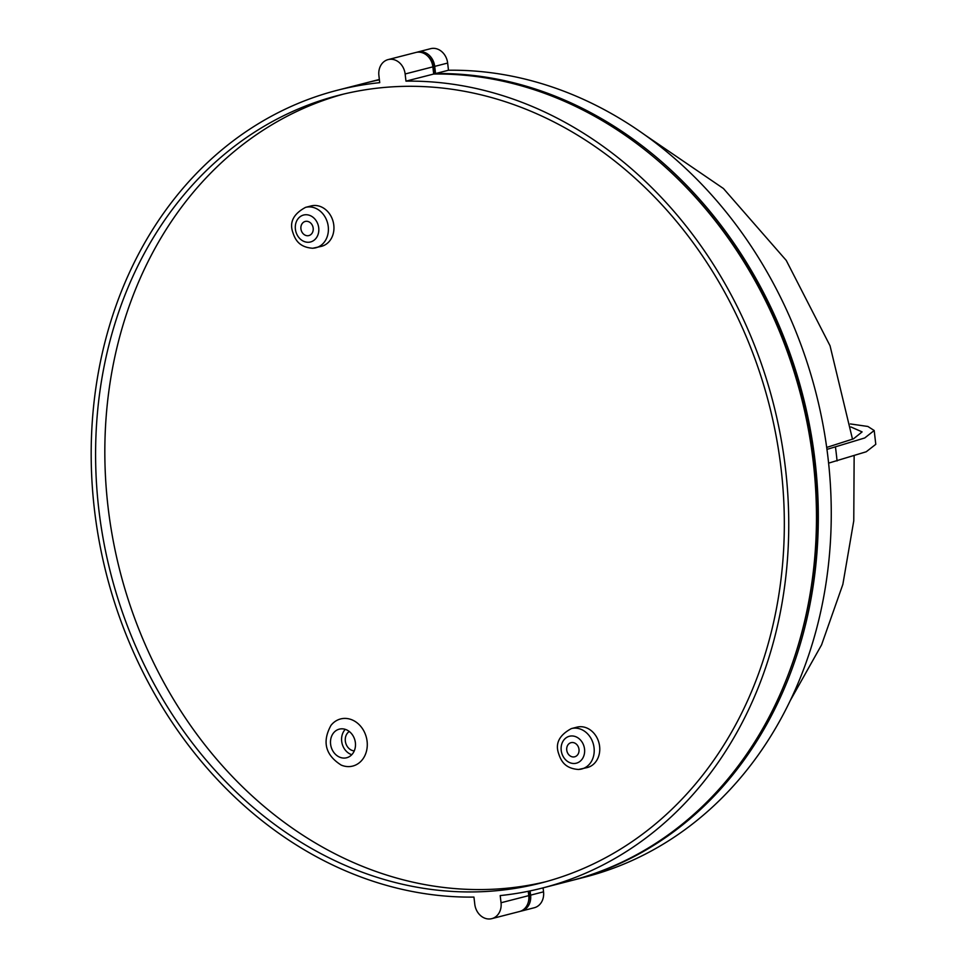 <?xml version="1.0" encoding="UTF-8"?>
<svg xmlns="http://www.w3.org/2000/svg" width="967" height="967" viewBox="0 0 967 967"><rect width="100%" height="100%" fill="white"/><g stroke="black" fill="none" stroke-linecap="round" stroke-linejoin="round"><path stroke-width="1.45" d="M344.687 758.068A14.771 12.341 -104.4 0 0 346.657 757.753A14.771 12.341 -104.4 0 0 355.203 741.556A14.771 12.341 -104.4 0 0 341.303 728.84A14.771 12.341 -104.4 0 0 339.32 729.142A14.771 12.341 -104.4 0 0 330.774 745.352A14.771 12.341 -104.4 0 0 344.687 758.068M343.901 718.433A24.332 20.331 -104.4 0 0 330.992 725.359C321.975 741.786 325.371 755.034 341.182 765.078A24.332 20.331 -104.4 0 0 349.474 766.577A24.332 20.331 -104.4 0 0 367.097 741.326A24.332 20.331 -104.4 0 0 343.901 718.433M307.893 235.73A7.301 6.104 -104.4 0 0 308.872 235.573A7.301 6.104 -104.4 0 0 313.09 227.571A7.301 6.104 -104.4 0 0 306.225 221.286A7.301 6.104 -104.4 0 0 305.246 221.431A7.301 6.104 -104.4 0 0 301.015 229.445A7.301 6.104 -104.4 0 0 307.893 235.73M573.709 756.956A7.301 6.104 -104.4 0 0 574.688 756.798A7.301 6.104 -104.4 0 0 578.907 748.796A7.301 6.104 -104.4 0 0 572.041 742.511A7.301 6.104 -104.4 0 0 571.062 742.656A7.301 6.104 -104.4 0 0 566.831 750.67A7.301 6.104 -104.4 0 0 573.709 756.956M305.572 207.361C293.472 213.888 289.23 222.241 292.832 232.431C295.056 239.187 298.791 247.286 312.752 248.253L321.479 246.331A20.851 17.43 -104.4 0 0 333.542 223.45A20.851 17.43 -104.4 0 0 313.912 205.5A20.851 17.43 -104.4 0 0 311.12 205.935L305.572 207.361A20.851 17.43 75.6 0 1 308.364 206.926A20.851 17.43 75.6 0 1 327.994 224.876A20.851 17.43 75.6 0 1 315.931 247.757A20.851 17.43 75.6 0 1 313.139 248.193M571.388 728.586C559.289 735.113 555.046 743.466 558.648 753.656C560.872 760.413 564.607 768.511 578.556 769.478L587.295 767.556A20.851 17.43 -104.4 0 0 599.359 744.675A20.851 17.43 -104.4 0 0 579.729 726.725A20.851 17.43 -104.4 0 0 576.924 727.16L571.388 728.586A20.851 17.43 75.6 0 1 574.18 728.151A20.851 17.43 75.6 0 1 593.811 746.101A20.851 17.43 75.6 0 1 581.747 768.983A20.851 17.43 75.6 0 1 578.955 769.418M486.522 891.465A406.636 339.864 -104.4 0 0 541.049 882.992A406.636 339.864 -104.4 0 0 776.271 436.842A406.636 339.864 -104.4 0 0 393.412 86.776A406.636 339.864 -104.4 0 0 338.885 95.249A406.636 339.864 -104.4 0 0 103.65 541.399A406.636 339.864 -104.4 0 0 486.522 891.465M343.515 94.101A406.636 339.864 -104.4 0 0 113.417 541.822A406.636 339.864 -104.4 0 0 495.757 889.096A406.636 339.864 -104.4 0 0 545.654 881.759M542.342 888.044L570.071 880.925A411.845 344.228 -104.4 0 0 809.669 436.746A411.845 344.228 -104.4 0 0 433.7 74.036L432.865 66.856A15.641 13.067 -104.4 0 0 417.949 52.145A15.641 13.067 -104.4 0 0 415.858 52.472L388.13 59.591A15.641 13.067 75.6 0 1 390.233 59.265A15.641 13.067 75.6 0 1 405.137 73.975L405.971 81.143A411.845 344.228 75.6 0 1 781.952 443.865A411.845 344.228 75.6 0 1 542.342 888.044A411.845 344.228 75.6 0 1 500.205 895.575L501.039 902.743A15.641 13.067 -104.4 0 1 491.792 918.65A15.641 13.067 -104.4 0 1 474.785 904.254L473.951 897.086A411.845 344.228 75.6 0 1 97.981 534.376A411.845 344.228 75.6 0 1 337.592 90.197A411.845 344.228 75.6 0 1 379.729 82.666L378.895 75.499A15.641 13.067 75.6 0 1 388.13 59.591M528.03 903.069A13.901 11.616 -104.4 0 0 529.142 895.237L528.683 891.187M417.708 52L430.641 48.676A15.641 13.067 75.6 0 1 432.733 48.35A15.641 13.067 75.6 0 1 447.648 63.06L448.483 70.24L435.549 73.552L434.715 66.385A15.641 13.067 -104.4 0 0 419.799 51.674A15.641 13.067 -104.4 0 0 417.708 52A15.641 13.067 -104.4 0 0 416.789 52.278M850.875 426.955L862.105 431.898L853.462 438.849L826.688 447.431M379.39 79.753A411.845 344.228 -104.4 0 0 367.158 82.606A411.845 344.228 -104.4 0 0 366.239 82.848M530.109 890.897L530.605 895.152A15.641 13.067 75.6 0 1 521.37 911.059A15.641 13.067 75.6 0 1 520.439 911.252M570.989 880.683A411.845 344.228 -104.4 0 0 571.908 880.453A411.845 344.228 -104.4 0 0 811.518 436.274A411.845 344.228 -104.4 0 0 435.549 73.552M434.135 74.024L433.252 66.469A13.901 11.616 -104.4 0 0 427.39 55.796M788.129 674.942A410.105 342.777 -104.4 0 0 655.614 158.6M826.954 449.389L864.728 437.966L874.192 430.508L867.883 426.471L850.416 423.945M828.598 463.133L866.227 451.77L875.788 444.324L874.192 430.508M448.483 70.24A411.845 344.228 75.6 0 1 824.464 432.95A411.845 344.228 75.6 0 1 584.854 877.129L571.908 880.453M521.37 911.059L534.304 907.735A15.641 13.067 -104.4 0 0 543.539 891.828L543.079 887.851M379.402 79.838A411.845 344.228 -104.4 0 0 365.308 83.077L337.592 90.197M528.26 891.284L528.756 895.623A15.641 13.067 75.6 0 1 519.521 911.53L491.792 918.65M433.7 74.036L405.971 81.143M345.279 729.348A14.771 12.341 -104.4 0 0 342.125 743.671A14.771 12.341 -104.4 0 0 351.783 754.707M349.28 731.487A10.432 8.715 -104.4 0 0 345.642 742.777A10.432 8.715 -104.4 0 0 354.26 750.912M571.279 735.972A13.901 11.616 -104.4 0 0 561.211 750.404A13.901 11.616 -104.4 0 0 574.458 763.483A13.901 11.616 -104.4 0 0 584.539 749.05A13.901 11.616 -104.4 0 0 571.279 735.972M305.463 214.747A13.901 11.616 -104.4 0 0 295.394 229.179A13.901 11.616 -104.4 0 0 308.654 242.258A13.901 11.616 -104.4 0 0 318.723 227.837A13.901 11.616 -104.4 0 0 305.463 214.747M432.865 66.856L405.137 73.975M447.648 63.06L434.715 66.385M837.071 460.957A399.685 334.062 -104.4 0 0 835.488 447.201M543.539 891.828L530.605 895.152M528.756 895.623L501.039 902.743M645.074 135.066L723.449 188.529L786.244 260.413L830.049 345.787L852.519 439.26M854.139 456.146L853.764 520.826L842.861 584.358L821.551 644.904L790.22 700.652M379.354 79.475L367.158 82.606"/></g></svg>
